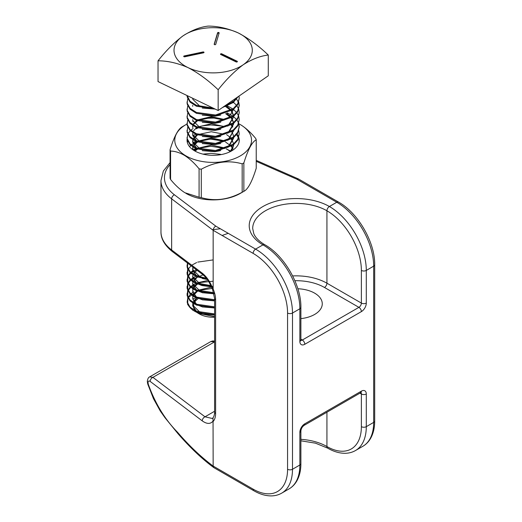 <?xml version="1.0" encoding="UTF-8"?>
<svg xmlns="http://www.w3.org/2000/svg" width="522" height="522" viewBox="0 0 522 522"><rect width="100%" height="100%" fill="white"/><g stroke="black" fill="none" stroke-linecap="round" stroke-linejoin="round"><path stroke-width="0.78" d="M148.02 382.633A3.478 2.01 180 0 1 147.308 381.419L147.726 384.016A3.478 0.666 -17.4 0 0 148.281 384.192C155.112 403.362 164.861 419.375 177.513 432.229C189.153 445.768 201.035 457.05 213.152 466.068L213.054 421.058C210.47 424.236 206.862 424.171 202.229 420.862L150.147 381.406C148.868 380.616 148.157 381.021 148.02 382.633L148.281 384.192M297.86 288.764A26.093 15.066 180 0 1 322.27 303.797A26.093 15.066 180 0 1 314.629 314.453A26.093 15.066 180 0 1 300.887 318.616M170.068 164.632A48.709 28.123 0 0 0 174.413 194.791L215.782 226.13C214.196 227.109 213.322 228.499 213.152 230.3L213.152 289.051A20.873 12.052 60 0 1 215.612 299.896L215.612 413.515A20.873 12.052 60 0 1 213.152 421.522M253.131 489.147A3.478 2.01 -60 0 0 253.849 490.745L213.785 467.601L213.152 466.068L253.131 489.147A48.709 28.123 -120 0 0 287.57 469.265L287.57 313.03A48.709 28.123 -120 0 0 253.131 253.379L213.152 230.3L171.647 198.849A52.187 30.126 180 0 1 160.965 180.586L160.965 231.716A52.187 30.126 0 0 0 171.647 249.979L202.229 273.15A3.478 2.258 127.2 0 0 202.895 274.709C206.066 277.645 207.893 279.688 208.395 280.843L212.526 289.26L213.152 289.051M147.308 381.419L147.308 381.419C147.661 378.828 148.45 377.308 149.67 376.864L152.913 377.347L204.996 416.804L212.284 418.481L212.996 417.815L213.054 421.058M214.594 341.721A3.478 1.723 113.7 0 0 214.464 341.812L210.751 341.603L149.67 376.864M296.959 179.261L298.584 179.02L338.51 202.073A3.478 2.01 120 0 0 336.768 202.249L296.959 179.261L256.237 161.344M214.594 341.871L152.913 377.347A3.478 2.258 127.2 0 0 150.147 381.406M214.594 411.264L204.996 416.804A3.478 2.258 127.2 0 0 202.229 420.862M215.612 413.515A3.478 2.01 0 0 1 214.594 412.099C214.659 412.504 214.581 415.649 213.061 417.731L212.996 417.815M202.895 274.709L172.312 251.532C164.619 245.34 160.835 238.737 160.965 231.716M183.998 56.715A0.783 0.45 0 0 0 184.768 56.787L203.508 52.813A0.783 0.45 0 0 0 204.017 52.389A0.783 0.45 0 0 0 202.967 51.965L184.227 55.939A0.783 0.45 0 0 0 183.718 56.363A0.783 0.45 0 0 0 183.998 56.715M214.451 44.618A0.783 0.45 0 0 0 215.73 44.35L219.129 32.99A0.783 0.45 0 0 0 219.142 32.919A0.783 0.45 0 0 0 218.424 32.468A0.783 0.45 0 0 0 217.589 32.84L214.183 44.194A0.783 0.45 0 0 0 214.17 44.272A0.783 0.45 0 0 0 214.451 44.618M214.594 317.206A19.568 11.301 180 0 1 199.313 313.931L198.334 313.363M198.765 313.598A19.568 11.301 180 0 1 197.225 312.508M193.838 307.765A19.568 11.301 180 0 1 193.923 303.843M194.536 302.453A19.568 11.301 180 0 1 198.125 298.708M214.594 316.645L198.171 313.265L196.618 312.26M194.608 310.427L192.683 304.894M192.755 304.43L192.99 303.282M193.244 302.551L196.774 298.166M187.104 95.572L190.047 101.222L196.448 105.353L213.054 108.061M224.688 105.992L233.197 101.653L237.432 97.164M187.059 95.552L187.17 96.916L190.047 102.11L196.448 106.24L214.699 108.85M222.431 107.558L233.197 102.54L238.215 96.622M187.718 98.769L187.17 103.134L190.047 108.328L196.448 112.452L215.514 114.997L233.197 108.752L237.673 103.865L239.246 98.319L238.998 96.081M187.059 101.868L187.17 104.022L190.047 109.215L196.448 113.339L215.514 115.884L233.197 109.64L237.673 104.752L239.246 98.319M187.718 105.868L187.17 110.233L190.047 115.427L196.448 119.558L215.514 122.096L233.197 115.851L237.673 110.971L239.246 105.418L238.763 102.319M187.059 108.968L187.17 111.121L190.047 116.315L196.448 120.445L215.514 122.99L233.197 116.745L237.673 111.858L239.246 105.418M187.718 112.967L187.17 117.333L190.047 122.526L196.448 126.657L215.514 129.202L233.197 122.957L237.673 118.07L239.246 112.524L238.763 109.418M187.059 116.073L187.17 118.22L190.047 123.414L196.448 127.544L215.514 130.089L233.197 123.844L237.673 118.957L239.246 112.524M187.718 120.073L187.17 124.438L190.047 129.632L196.448 133.756L215.514 136.301L233.197 130.056L237.673 125.169L239.246 119.623L238.763 116.517M187.059 123.172L187.17 125.326L190.047 130.52L196.448 134.643L215.514 137.188L233.197 130.944L237.673 126.056L239.246 119.623M187.718 127.172L187.17 131.537L190.047 136.731L196.448 140.862L215.514 143.406L233.197 137.162L237.673 132.275L239.246 126.722L238.763 123.623M187.059 130.278L187.17 132.425L190.047 137.619L196.448 141.749L215.514 144.294L233.197 138.049L237.673 133.162L239.246 126.722M193.114 128.516L190.739 130.278M190.256 130.722L187.92 133.828M187.718 134.271L187.17 138.637L190.047 143.831L196.448 147.961L215.514 150.506L233.197 144.261L237.673 139.374L239.246 133.828L238.763 130.722M187.059 137.377L187.17 139.524L190.047 144.718L196.448 148.848L215.514 151.393L233.197 145.149L237.673 140.261L239.246 133.828M195.606 134.271L192.82 135.811M187.718 141.377L187.339 142.447M193.597 144.927L196.605 141.814L191.267 144.927M190.739 145.37L189.499 146.61M195.606 148.476L193.055 149.86M188.86 264.073L195.659 269.228L188.866 264.08M187.398 262.964L187.17 266.468L190.047 271.662L196.448 275.792L206.523 278.291M187.059 265.202L187.17 267.355L190.047 272.549L196.448 276.68L207.273 279.25M187.718 269.202L187.17 273.567L190.047 278.761L196.448 282.891L211.058 285.638M187.059 272.308L187.17 274.455L190.047 279.648L196.448 283.779L211.456 286.526M193.114 270.553L190.739 272.314M190.256 272.758L187.92 275.864M187.718 276.308L187.17 280.673L190.047 285.867L196.448 289.991L213.726 292.672M193.114 271.44L191.267 272.758M190.739 273.202L188.155 276.308L190.739 273.195M214.712 293.495L202.699 292.79L192.97 289.071L187.659 283.263L187.92 276.751L187.072 279.851M187.059 279.407L187.17 281.56L190.047 286.754L196.448 290.878L213.955 293.547M195.606 276.301L190.739 279.414M190.256 279.857L187.92 282.963M187.718 283.407L187.17 287.772L190.047 292.966L196.448 297.096L214.594 299.713M193.016 278.598L191.267 279.857M190.739 280.301L188.155 283.407L190.739 280.301M187.059 286.513L187.17 288.659L190.047 293.853L196.448 297.984L214.594 300.6L202.614 299.876L192.931 296.15L187.652 290.349L187.92 283.851L187.072 286.956M195.606 283.4L190.739 286.513M190.256 286.956L187.92 290.069M187.718 290.506L187.17 294.871L190.047 300.065L196.448 304.195L214.594 306.819M187.059 293.612L187.17 295.759L190.047 300.953L196.448 305.083L214.594 307.706L202.614 306.975L192.931 303.249L187.652 297.449L187.92 290.956M239.239 105.862L238.613 102.762M238.443 102.319L236.616 99.213M236.264 98.769L235.833 98.273M238.613 108.974L236.949 105.868M236.616 105.424L233.491 102.312M232.903 101.868L231.768 101.085M238.613 116.073L236.949 112.974M236.616 112.53L233.491 109.418M232.903 108.974L227.357 105.868M238.613 123.179L236.949 120.073M236.616 119.629L233.491 116.517M232.903 116.073L227.357 112.967M239.239 140.575L238.763 137.828M239.213 141.005L238.613 138.271L239.213 141.005M220.721 125.959L210.797 124.941L202.236 125.874M195.606 141.371L193.114 142.721M225.047 141.377L210.797 139.139L202.236 140.079M231.031 151.223L226.261 148.92M225.047 148.476L210.797 146.245L197.74 148.476M196.611 148.92L193.753 150.323M220.721 154.362L210.797 153.344L202.993 154.127M208.095 280.392L196.611 282.963M194.706 311.269A26.093 15.066 0 0 0 196.448 312.189L194.706 311.269A26.093 15.066 0 0 1 187.17 301.977L190.047 307.171L196.448 311.295L214.594 313.918M196.448 312.189L214.594 314.805L202.614 314.081L192.931 310.349L187.652 304.548L187.92 298.055M195.652 297.625L193.036 299.067M187.17 301.977L187.829 297.86M188.044 297.403L190.432 294.225M190.922 293.775L193.642 291.785M218.157 89.751L218.157 110.514L158.029 81.576L158.029 60.813C166.068 50.614 174.42 42.282 183.091 35.816C191.809 30.25 200.161 27.013 208.154 26.1C217.733 26.093 227.755 28.364 238.215 32.925C248.616 38.393 258.638 45.766 268.275 55.038C260.289 55.952 251.937 59.188 243.219 64.754C234.548 71.22 226.189 79.553 218.157 89.751C208.513 80.479 198.497 73.106 188.09 67.638C177.637 63.077 167.614 60.806 158.029 60.813M218.157 110.514L268.275 75.801L268.275 55.038M238.215 32.925A39.137 22.596 0 0 0 183.091 35.816A39.137 22.596 0 0 0 188.09 67.638A39.137 22.596 0 0 0 243.219 64.754A39.137 22.596 0 0 0 238.215 32.925M236.101 61.916A0.783 0.45 0 0 0 236.936 61.981A0.783 0.45 0 0 0 237.386 61.57A0.783 0.45 0 0 0 237.105 61.224L221.772 53.844A0.783 0.45 0 0 0 220.936 53.779A0.783 0.45 0 0 0 220.486 54.19A0.783 0.45 0 0 0 220.767 54.536L236.101 61.916M196.605 298.049L193.597 301.161M192.82 303.171L192.794 305.233L200.063 312.345L202.275 313.122M211.697 287.087L197.447 290.395M196.605 290.95L193.023 295.315M192.82 296.072L192.794 299.015L196.579 304.254M196.605 283.844L193.877 286.513M193.597 286.956L193.023 288.209M192.82 288.966L192.794 291.915L196.579 297.148M193.023 281.997L192.709 283.844L192.709 282.957L192.794 283.929L200.063 291.041L202.275 291.818M193.023 274.898L192.709 276.745L192.709 275.857L192.794 276.823L200.063 283.935L202.275 284.718M192.82 267.662L192.794 269.724L200.063 276.836L202.275 277.613M230.3 151.602L226.561 148.803M225.086 148.033L211.306 145.051L197.447 148.365M196.605 148.914L194.497 150.786M233.001 148.476L231.729 146.173M225.086 140.933L211.306 137.952L197.447 141.266M192.82 146.936L192.996 149.814M230.215 151.648L233.595 145.364L233.595 144.477M233.582 143.961L231.729 139.067M231.272 138.474L230.711 137.828M230.28 137.384L226.561 134.604M196.605 134.715L193.023 139.08M192.82 139.837L192.794 141.893L200.063 149.005L202.275 149.788M220.734 149.69L228.858 145.723L233.588 137.743M233.582 136.862L233.001 134.271M232.812 133.834L231.729 131.968M225.086 126.729L211.306 123.747L197.447 127.061M196.605 127.609L193.597 130.722M192.82 132.732L192.794 134.793L200.063 141.906L202.275 142.682M220.734 142.591L228.858 138.624L233.588 130.644M232.812 126.729L231.729 124.869M225.086 119.623L211.306 116.647L197.447 119.962M196.605 120.51L193.597 123.623M192.82 125.632L192.709 126.722M220.734 135.485L228.858 131.518L233.582 123.616M233.582 122.657L231.729 117.763M231.272 117.169L226.561 113.3M192.709 119.623L192.794 120.589L200.063 127.701L202.275 128.484M220.734 128.386L228.858 124.419L233.595 116.961L233.595 116.073M233.582 115.558L231.729 110.664M231.272 110.064L226.561 106.194M220.734 121.287L228.858 117.32L233.588 109.333M192.709 98.319L192.794 99.284L200.063 106.397L202.275 107.18M192.709 305.148L192.794 306.12L196.579 311.353M202.275 314.009L214.594 315.073M197.447 291.283L193.31 295.491M193.023 296.202L192.709 298.049M202.275 306.91L214.594 307.973M197.447 284.183L194.204 286.963M193.877 287.407L193.31 288.392M193.023 289.097L192.709 290.95M202.275 299.804L214.594 300.868M197.447 277.084L193.31 281.286M192.709 283.844L192.794 284.816L196.579 290.049M202.275 292.705L214.02 293.814M197.016 270.252L193.877 273.202M192.709 276.745L192.794 277.711L196.579 282.95M202.275 285.606L211.586 286.826M193.023 267.793L192.794 270.611L196.579 275.844M202.275 278.5L207.475 279.531M197.447 149.253L195.045 151.093M232.812 148.92L231.272 146.46M230.77 145.879L225.595 142.069M224.114 141.377L211.306 138.839L198.399 141.612M197.447 142.154L193.877 145.37M193.023 147.067L192.755 149.644M231.677 150.858L233.595 145.364M232.812 141.821L231.272 139.361M224.114 134.271L211.306 131.74L198.399 134.506M197.447 135.048L193.31 139.257M193.023 139.968L192.794 142.78L196.579 148.02M202.275 150.675L214.999 151.693L220.734 150.577M227.69 147.445L228.858 146.61L233.595 138.265L233.595 137.377M192.709 133.828L192.794 135.681L196.579 140.914M202.275 143.57L214.999 144.594L220.734 143.478M227.69 140.34L228.858 139.511L233.582 130.65M232.597 127.172L231.272 125.156M224.114 120.073L211.306 117.535L198.399 120.308M197.447 120.85L193.877 124.066M193.023 125.763L192.709 127.609M202.275 136.47L214.999 137.495L220.734 136.373M227.69 133.24L228.858 132.405L233.595 124.06M233.491 122.729L231.272 118.057M230.77 117.47L225.595 113.665M202.275 129.371L214.999 130.389L220.734 129.273M227.69 126.135L228.858 125.306L233.595 116.961M233.491 115.63L231.272 110.951M230.77 110.37L225.595 106.56M202.275 122.265L214.999 123.29L220.734 122.174M202.275 115.166L214.999 116.191L220.734 115.068M202.275 108.067L215.149 109.072M237.158 61.89A0.783 0.45 0 0 0 237.105 61.864L221.772 54.484A0.783 0.45 0 0 0 220.715 54.51M219.031 33.323A0.783 0.45 0 0 0 218.216 33.108A0.783 0.45 0 0 0 217.589 33.48L214.281 44.501M203.789 52.709A0.783 0.45 0 0 0 202.967 52.605L184.227 56.578A0.783 0.45 0 0 0 183.946 56.683M187.124 139.217A26.093 15.066 0 0 0 187.059 140.248A26.093 15.066 0 0 0 194.014 150.493A26.093 15.066 0 0 0 222.679 154.277A26.093 15.066 0 0 0 239.246 140.248A26.093 15.066 0 0 0 238.835 137.58M238.691 137.155A26.093 15.066 0 0 0 237.027 134.167M187.059 124.008A38.374 22.152 0 0 0 186.021 124.582A38.374 22.152 0 0 0 185.01 155.308A38.374 22.152 0 0 0 239.239 156.496A38.374 22.152 0 0 0 241.294 125.189A38.374 22.152 0 0 0 240.29 124.582L241.477 125.293C246.456 128.542 251.206 132.947 255.728 138.513A43.939 25.369 180 0 1 256.237 139.811C252.146 141.782 248.015 149.494 243.859 162.942A43.939 25.369 180 0 1 242.169 163.849C228.643 159.947 215.018 161.735 201.29 169.219A43.939 25.369 180 0 1 199.084 168.828C194.615 163.314 189.864 158.903 184.834 155.602C179.855 152.652 175.105 151.145 170.583 151.073A43.939 25.369 180 0 1 170.068 149.775L170.068 178.185A43.939 25.369 0 0 0 170.583 179.483C175.046 184.997 179.796 189.401 184.834 192.703L199.084 197.231A43.939 25.369 0 0 0 201.29 197.629C214.81 201.531 228.434 199.737 242.169 192.253A43.939 25.369 0 0 0 243.859 191.346L240.29 193.414A38.374 22.152 180 0 1 186.021 193.414A38.374 22.152 180 0 1 185.891 193.336M243.859 162.942L243.859 191.346C247.957 189.375 252.08 181.669 256.237 168.221L256.237 139.811M240.29 124.582A38.374 22.152 0 0 0 238.808 123.773M225.706 119.316A38.374 22.152 0 0 0 225.054 119.186M217.022 118.207A38.374 22.152 0 0 0 200.657 119.303M193.342 121.274A38.374 22.152 0 0 0 192.794 121.469M170.068 149.775C174.165 136.444 178.289 128.738 182.446 126.65M197.786 128.079A26.093 15.066 0 0 0 196.187 128.803M242.169 192.253L242.169 163.849M201.29 169.219L201.29 197.629M199.084 197.231L199.084 168.828M170.583 151.073L170.583 179.483M213.152 288.314L197.57 290.571L188.155 297.612M213.152 281.214L200.696 282.48L191.261 286.956M190.739 287.4L188.155 290.513M203.091 274.833L191.261 279.857M196.363 269.757L191.261 272.752M213.152 259.91L197.74 262.103M196.618 262.546L192.109 265.006M190.739 266.096L188.155 269.208M187.92 269.652L187.581 275.955L192.487 281.652L201.636 285.456L213.152 286.487M187.652 263.153L187.496 268.634L191.313 273.685L207.965 279.309M222.104 235.468L228.218 233.314M212.369 229.7L220.356 228.773M238.443 137.828L236.616 134.722M239.239 127.172L238.613 124.066M373.674 266.161L366.294 270.422L366.294 303.086A3.478 2.01 180 0 1 361.374 303.086L361.374 270.422A48.709 28.123 -120 0 0 326.929 210.771A43.489 25.108 0 0 0 279.538 205.322A43.489 25.108 0 0 0 252.694 228.519L253.79 233.667C255.473 237.68 259.114 241.353 264.706 244.681A3.478 2.01 120 0 0 262.971 244.857A46.967 27.118 180 0 1 262.971 206.51A46.967 27.118 180 0 1 329.389 206.51L336.768 202.249A52.187 30.132 -120 0 1 373.674 266.161L373.674 422.396L366.294 426.657A52.187 30.132 60 0 1 355.482 450.545L362.862 446.284A52.187 30.132 -120 0 0 373.674 422.396A3.478 2.01 180 0 0 374.692 420.973L374.692 264.739A3.478 2.01 180 0 1 373.674 266.161M292.646 275.936A43.489 25.108 180 0 1 326.929 283.205L326.929 210.771A3.478 2.01 -60 0 1 329.389 206.51A52.187 30.132 60 0 1 366.294 270.422A3.478 2.01 180 0 1 361.374 270.422M264.706 244.681C284.262 255.486 301.305 285.012 300.887 307.347L300.887 340.018A3.478 2.01 180 0 1 299.869 341.434A6.956 4.019 120 0 0 304.789 344.279L361.374 311.608A6.956 4.019 120 0 0 366.294 303.086M299.869 341.434L299.869 308.77L292.49 313.03L292.49 469.265L299.869 465.004L299.869 432.333A3.478 2.01 0 0 0 300.887 430.918L300.887 463.582C300.894 470.498 299.471 476.397 296.627 481.284C294.682 484.546 292.163 487.085 289.064 488.892A52.187 30.132 -120 0 0 299.869 465.004A3.478 2.01 0 0 0 300.887 463.582M300.887 430.918C301.161 428.627 302.225 426.787 304.072 425.41A3.478 2.01 -120 0 0 304.789 423.812A6.956 4.019 120 0 0 299.869 432.333M304.789 423.812L361.374 391.148A6.956 4.019 120 0 1 366.294 393.986L366.294 426.657A3.478 2.01 0 0 1 361.374 426.657L361.374 393.986L359.932 393.157M287.57 469.265A3.478 2.01 180 0 0 292.49 469.265A52.187 30.132 60 0 1 281.684 493.153L289.064 488.892M215.782 226.13L255.591 249.118L262.971 244.857A52.187 30.132 -120 0 1 299.869 308.77A3.478 2.01 180 0 0 300.887 307.347M174.413 194.791A3.478 2.258 127.2 0 0 171.647 198.849L171.647 249.979A3.478 2.258 127.2 0 0 172.312 251.532M202.229 273.15C206.862 276.862 210.47 282.265 213.054 289.358M253.131 253.379A3.478 2.01 120 0 1 255.591 249.118A52.187 30.132 60 0 1 292.49 313.03A3.478 2.01 180 0 1 287.57 313.03M300.887 439.335A43.489 25.108 180 0 1 326.929 446.538A48.709 28.123 -120 0 0 361.374 426.657M326.929 412.21L326.929 446.538A3.478 2.01 -60 0 0 327.653 448.13C333.636 451.595 339.457 453.311 345.114 453.292C348.911 453.24 352.363 452.326 355.482 450.545M300.887 339.183L302.329 340.018L358.914 307.347L324.469 287.465A40.011 23.098 0 0 0 294.878 280.712M324.469 287.465A3.478 2.01 120 0 0 326.929 283.205L361.374 303.086A3.478 2.01 120 0 1 358.914 307.347A3.478 2.01 -120 0 1 361.374 311.608M360.917 392.609A3.478 2.01 120 0 1 361.374 393.986A3.478 2.01 0 0 0 366.294 393.986M304.072 425.41L360.65 392.74A3.478 2.01 -120 0 0 361.374 391.148M304.789 344.279A3.478 2.01 -120 0 0 302.329 340.018A3.478 2.01 120 0 1 300.907 340.311M214.594 412.099L214.594 298.473A3.478 2.01 0 0 0 215.612 299.896M237.105 61.864L237.105 61.224M221.772 54.484L221.772 53.844M217.589 33.48L217.589 32.84M184.227 56.578L184.227 55.939M202.967 52.605L202.967 51.965M327.653 448.13L315.458 443.165L300.887 440.803M360.65 392.74L361.139 392.537L360.65 392.394M300.594 340.187L300.953 340.54L300.887 340.018M338.51 202.073C358.066 212.878 375.109 242.404 374.692 264.739M298.486 178.974L256.237 160.385M170.068 162.603L163.347 171.033L160.965 180.586M374.692 420.973C374.692 427.89 373.276 433.789 370.424 438.676C368.486 441.938 365.968 444.476 362.862 446.284M210.855 341.545L212.617 340.97L214.594 341.055M253.849 490.745C259.832 494.203 265.659 495.92 271.316 495.9C275.107 495.848 278.565 494.934 281.684 493.153M213.785 467.595C201.923 458.818 189.995 447.511 177.989 433.684L164.959 417.672L160.293 411.042L153.475 398.691L147.726 384.016M212.532 289.266L214.594 298.473M192.709 269.646L192.709 268.758M192.709 148.914L192.709 148.026M192.709 141.814L192.709 140.927M233.595 131.166L233.595 130.278M233.595 109.855L233.595 108.968M192.709 106.305L192.709 105.418M233.595 102.756L233.595 101.868M186.021 124.582L182.276 126.748"/></g></svg>
